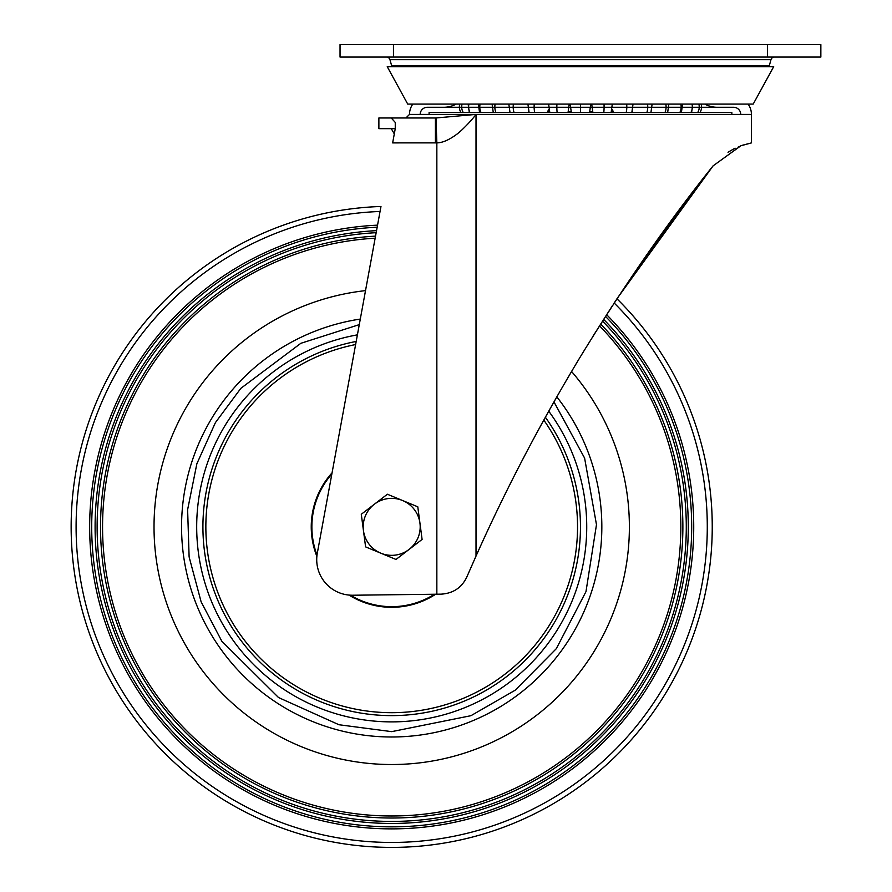 <?xml version="1.0" encoding="UTF-8"?>
<svg xmlns="http://www.w3.org/2000/svg" width="892" height="892" viewBox="0 0 892 892"><rect width="100%" height="100%" fill="white"/><g stroke="black" fill="none" stroke-linecap="round" stroke-linejoin="round"><path stroke-width="1.34" d="M365.519 290.625A237.662 237.662 0 0 0 154.026 526.849A237.662 237.662 0 0 0 391.7 764.522A237.662 237.662 0 0 0 571.56 371.485M375.521 236.124A291.171 291.171 0 0 0 100.528 526.849A291.171 291.171 0 0 0 391.7 818.02A291.171 291.171 0 0 0 600.628 324.041M375.142 238.186A289.142 289.142 0 0 0 102.558 526.849A289.142 289.142 0 0 0 391.7 815.99A289.142 289.142 0 0 0 599.502 325.814M376.535 230.638A296.601 296.601 0 0 0 95.098 526.849A296.601 296.601 0 0 0 391.7 823.45A296.601 296.601 0 0 0 603.616 319.336M376.156 232.689A294.561 294.561 0 0 0 97.128 526.849A294.561 294.561 0 0 0 391.7 821.421A294.561 294.561 0 0 0 602.501 321.098M377.539 225.152A302.031 302.031 0 0 0 89.668 526.849A302.031 302.031 0 0 0 391.7 828.88A302.031 302.031 0 0 0 606.627 314.653M377.16 227.204A299.991 299.991 0 0 0 91.709 526.849A299.991 299.991 0 0 0 391.7 826.839A299.991 299.991 0 0 0 605.49 316.404M748.12 104.085A17.807 17.807 0 0 1 751.421 114.41L476.016 114.41L435.987 117.967L391.265 117.967L395.256 122.438L395.256 128.66L392.647 142.898L436.846 142.876C442.387 142.82 448.944 140.011 456.492 134.469C460.74 131.548 470.943 121.323 476.016 114.41L476.016 556.084L466.828 576.979C461.766 587.694 453.158 593.414 441.016 594.161L352.775 595.232A35.613 35.613 0 0 1 317.307 553.185L380.973 206.476A320.551 320.551 0 0 0 71.148 526.849A320.551 320.551 0 0 0 391.7 847.4A320.551 320.551 0 0 0 616.941 298.775L681.488 206.844M556.809 396.862A210.144 210.144 0 0 1 391.7 736.993A210.144 210.144 0 0 1 182.146 542.592A210.144 210.144 0 0 1 360.29 319.068M363.445 530.584A28.488 28.488 0 0 1 402.593 500.523L387.384 494.235L361.293 514.271L365.597 546.885L380.806 553.174A28.488 28.488 0 0 1 363.445 530.584M409.049 549.45A28.488 28.488 0 0 1 380.806 553.174L396.003 559.462L409.049 549.45L422.094 539.426L419.942 523.125A28.488 28.488 0 0 1 409.049 549.45M419.942 523.125A28.488 28.488 0 0 0 402.593 500.523L417.791 506.812L419.942 523.125M392.045 66.677L391.7 65.975L769.238 65.975L770.967 59.686L389.971 59.686A3.557 3.557 0 0 0 386.537 57.066M770.967 59.686A3.557 3.557 0 0 1 774.401 57.066M767.432 57.066L820.852 57.066L820.852 44.6L767.432 44.6L767.432 57.066L393.461 57.066L393.461 44.6L767.432 44.6M393.461 44.6L340.042 44.6L340.042 57.066L393.461 57.066M580.469 104.085L753.205 104.085L773.687 66.677L387.24 66.677L407.722 104.085L580.469 104.085L580.469 112.481L731.841 112.481L731.841 114.41M412.806 104.085A17.807 17.807 0 0 0 409.506 114.41L476.016 114.41M595.633 114.41L740.739 114.41A7.125 7.125 0 0 0 733.614 107.285L427.313 107.285A7.125 7.125 0 0 0 420.188 114.41M427.313 107.285L459.369 107.285M701.558 107.285L717.146 107.285A25.288 25.288 0 0 1 704.825 104.085M717.146 107.285L443.781 107.285A25.288 25.288 0 0 0 456.102 104.085M476.016 556.084C505.965 488.916 540.775 422.418 580.469 356.599C624.846 284.214 669.067 220.636 713.109 165.845L616.941 298.775A320.551 320.551 0 0 1 712.251 526.849M740.739 145.831L713.109 165.845L740.906 145.764L751.421 142.898L742.244 145.296M735.142 148.206L734.25 148.652M681.711 206.543L713.109 165.845L651.985 247.374M646.89 254.621L613.785 303.581M612.637 305.354L592.544 336.908M728.006 152.253L733.86 148.852M738.375 146.756L739.189 146.422M435.987 117.967L436.846 142.876L436.846 594.217M435.419 142.898L435.419 117.967L432.263 117.967M395.256 128.66L378.877 128.66L378.877 117.967L405.938 117.967L409.506 114.41M394.297 133.867L391.265 128.66M460.93 112.481A10.682 10.682 0 0 1 459.759 104.085M700.008 112.481A10.682 10.682 0 0 0 701.179 104.085M429.097 114.41L429.097 112.481L580.469 112.481M545.369 417.222A188.77 188.77 0 0 1 391.7 715.618A188.77 188.77 0 0 1 356.187 341.446A188.77 188.77 0 0 0 391.7 715.618M380.048 211.471A315.601 315.601 0 0 0 76.099 526.849A315.601 315.601 0 0 0 391.7 842.449A315.601 315.601 0 0 0 614.164 303.001M380.973 206.476A320.551 320.551 0 0 0 71.148 526.849M548.725 411.179A195.036 195.036 0 0 1 391.7 721.884A195.036 195.036 0 0 1 357.402 334.857M359.275 324.632L300.86 343.297L240.818 388.377L215.418 422.607L196.853 463.795L187.621 509.678L189.115 556.909L201.113 601.799L221.829 641.248L278.549 697.555L338.971 724.739L391.7 731.641L470.931 715.696L515.275 690.163L556.318 648.674L585.988 591.597L596.48 524.663L584.606 458.087L553.954 401.891M697.711 112.481A10.682 10.481 90 0 0 699.239 106.928A10.682 10.481 -90 0 0 698.86 104.085M690.91 112.481A10.682 9.868 90 0 0 692.348 106.928A10.682 9.868 -90 0 0 691.991 104.085M679.86 112.481A10.682 8.887 90 0 0 681.154 106.928A10.682 8.887 -90 0 0 680.83 104.085M664.997 112.481A10.682 7.56 90 0 0 666.09 106.928A10.682 7.56 -90 0 0 665.822 104.085M646.878 112.481A10.682 5.932 90 0 0 647.748 106.928A10.682 5.932 -90 0 0 647.525 104.085M626.206 112.481A10.682 4.092 90 0 0 626.808 106.928A10.682 4.092 -90 0 0 626.663 104.085M603.784 112.481A10.682 2.085 90 0 0 604.085 106.928A10.682 2.085 -90 0 0 604.018 104.085M557.143 112.481A10.682 2.085 90 0 1 556.842 106.928A10.682 2.085 -90 0 1 556.92 104.085M534.721 112.481A10.682 4.092 90 0 1 534.118 106.928A10.682 4.092 -90 0 1 534.275 104.085M514.048 112.481A10.682 5.932 90 0 1 513.19 106.928A10.682 5.932 -90 0 1 513.402 104.085M495.941 112.481A10.682 7.56 90 0 1 494.837 106.928A10.682 7.56 -90 0 1 495.116 104.085M481.067 112.481A10.682 8.887 90 0 1 479.773 106.928A10.682 8.887 -90 0 1 480.097 104.085M470.028 112.481A10.682 9.868 90 0 1 468.59 106.928A10.682 9.868 -90 0 1 468.947 104.085M463.227 112.481A10.682 10.481 90 0 1 461.699 106.928A10.682 10.481 -90 0 1 462.078 104.085M547.733 111.79L549.405 111.79M568.438 111.79L570.947 111.79M589.98 111.79L592.489 111.79M611.522 111.79L613.205 111.79M591.675 104.197L590.794 104.197M570.133 104.197L569.252 104.197M355.618 344.546A185.837 185.837 0 0 0 391.7 712.686A185.837 185.837 0 0 0 543.797 420.065M435.653 594.228A80.447 80.447 0 0 1 349.073 595.087M350.445 595.187A79.823 79.823 0 0 0 434.471 594.239M331.835 474.042A79.823 79.823 0 0 0 317.017 555.036M316.872 556.396A80.447 80.447 0 0 1 332.058 472.849M768.893 66.677L769.238 65.975M391.7 65.975L389.971 59.686M751.421 142.898L751.421 114.41M699.049 104.085L699.35 108.356L697.878 112.481M692.772 104.085L691.601 112.481M682.57 104.085L681.399 112.481M668.833 104.085L667.662 112.481M652.108 104.085L650.937 112.481M632.684 112.481L632.261 111.734M633.019 104.085L631.848 112.481M613.596 112.481L612.358 109.56M612.302 104.085L611.132 112.481M592.879 112.481L591.708 104.085M590.76 104.085L589.59 112.481M571.337 112.481L570.166 104.085M569.219 104.085L568.048 112.481M549.795 112.481L548.625 104.085M548.569 109.56L547.342 112.481M529.09 112.481L527.919 104.085M528.666 111.734L528.254 112.481M510.001 112.481L508.83 104.085M493.265 112.481L492.094 104.085M479.539 112.481L478.368 104.085M469.326 112.481L468.155 104.085M463.048 112.481L461.588 108.378L461.878 104.085"/></g></svg>
